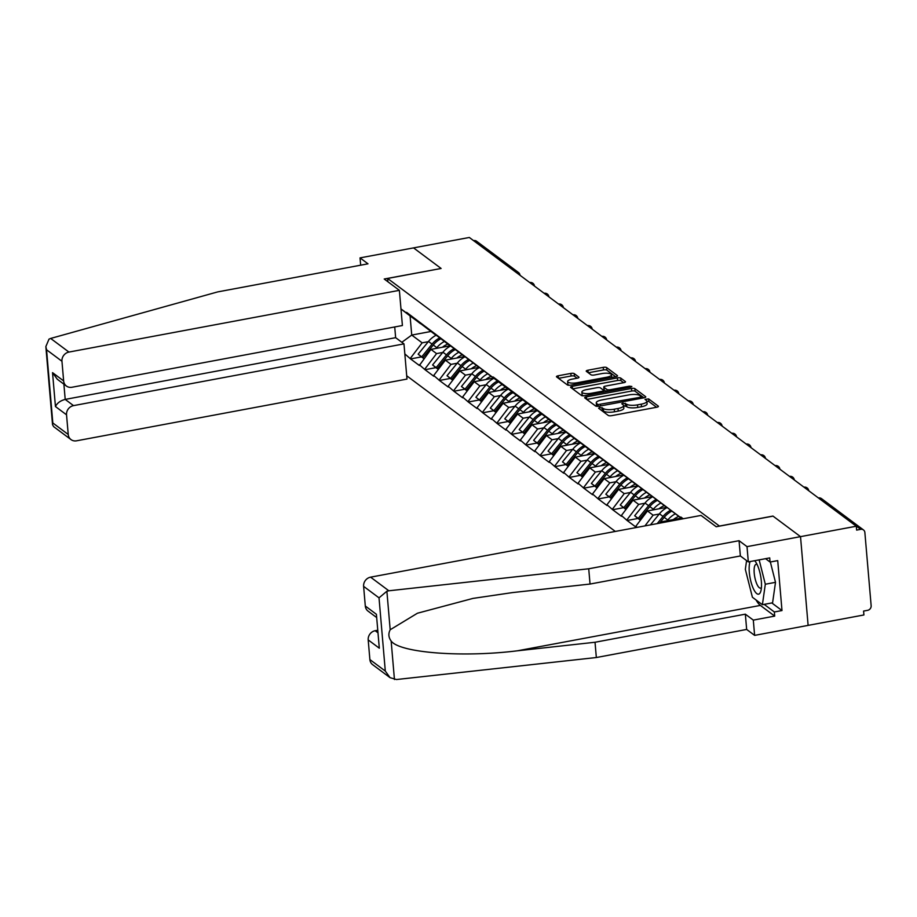 <?xml version="1.0" encoding="UTF-8"?>
<svg xmlns="http://www.w3.org/2000/svg" width="917" height="917" viewBox="0 0 917 917"><rect width="100%" height="100%" fill="white"/><g stroke="black" fill="none" stroke-linecap="round" stroke-linejoin="round"><path stroke-width="1.38" d="M599.718 407.446L598.606 408.248L608.258 415.447A2.671 0.791 -4.9 0 0 611.662 415.653L656.675 407.251A2.671 0.791 -4.9 0 0 658.429 406.346A2.671 0.791 -4.9 0 0 658.268 406.105L648.617 398.906L645.006 399.388L646.37 400.488A8.54 2.545 -4.9 0 1 646.875 401.256A8.54 2.545 -4.9 0 1 641.27 404.156L637.521 404.856A8.54 2.545 -4.9 0 1 626.609 404.179L622.975 403.102L621.749 403.732L623.113 404.833A8.54 2.545 -4.9 0 1 623.617 405.601A8.54 2.545 -4.9 0 1 618.012 408.501L614.264 409.2A8.54 2.545 -4.9 0 1 603.352 408.523L599.718 407.446M574.248 373.62A2.671 0.791 -4.9 0 0 570.844 373.414L558.212 375.775A2.671 0.791 -4.9 0 0 556.459 376.681A2.671 0.791 -4.9 0 0 556.619 376.921L567.336 384.911A2.671 0.791 -4.9 0 0 570.752 385.129L615.766 376.715A2.671 0.791 -4.9 0 0 617.508 375.81A2.671 0.791 -4.9 0 0 617.359 375.569L606.641 367.579A2.671 0.791 -4.9 0 0 603.226 367.362L587.969 370.216A2.671 0.791 -4.9 0 0 586.227 371.121A2.671 0.791 -4.9 0 0 586.376 371.362L590.972 374.778A2.671 0.791 -4.9 0 0 594.376 374.996L601.942 373.574A7.141 2.121 -4.9 0 1 611.49 374.778A7.141 2.121 -4.9 0 1 606.802 377.208L577.16 382.744A7.141 2.121 -4.9 0 1 567.623 381.541A7.141 2.121 -4.9 0 1 572.311 379.111L577.24 378.194A2.671 0.791 -4.9 0 0 578.994 377.288A2.671 0.791 -4.9 0 0 578.833 377.047L574.248 373.62L574.478 376.211A2.671 0.791 -4.9 0 0 571.062 376.004L558.533 378.343M390.034 677.652L372.657 664.676A8.161 7.382 -53.3 0 1 369.883 659.564L385.3 671.061L390.034 677.652L396.465 679.531L596.337 657.523L746.656 629.44L754.622 635.378L808.118 625.383L800.518 536.64L772.939 516.065L719.432 526.06L387.616 278.459L441.111 268.463L413.544 247.888L469.332 237.469L856.306 526.22L856.638 530.095L860.719 529.338L818.617 498.091M860.719 529.338A4.081 3.691 126.7 0 1 864.869 532.502L871.15 605.724A4.081 3.691 126.7 0 1 867.665 610.321L863.585 611.077L863.917 614.963L808.118 625.383L800.518 536.64L856.306 526.22M586.456 396.855A2.671 0.791 -4.9 0 0 584.714 397.76A2.671 0.791 -4.9 0 0 584.863 398.001L595.58 405.99A2.671 0.791 -4.9 0 0 598.996 406.208L644.009 397.795A2.671 0.791 -4.9 0 0 645.763 396.889A2.671 0.791 -4.9 0 0 645.602 396.648L634.885 388.648A2.671 0.791 -4.9 0 0 631.481 388.441L586.456 396.855L586.674 399.342M581.458 395.456L570.741 387.455A2.671 0.791 -4.9 0 1 570.58 387.215A2.671 0.791 -4.9 0 1 572.334 386.309L617.347 377.907A2.671 0.791 -4.9 0 1 620.763 378.113L625.348 381.541A2.671 0.791 -4.9 0 1 625.509 381.77A2.671 0.791 -4.9 0 1 623.755 382.676L605.495 386.091A2.671 0.791 -4.9 0 0 603.753 386.997A2.671 0.791 -4.9 0 0 603.902 387.238L606.951 389.507A2.671 0.791 -4.9 0 0 610.355 389.714L629.36 386.172L631.859 386.481L630.632 387.112L584.874 395.663A2.671 0.791 -4.9 0 1 581.458 395.456M387.891 281.76L387.616 278.459M406.701 375.775L615.318 531.436M421.476 356.896L410.575 358.925L419.367 365.482L430.933 349.388L450.27 345.778M410.575 358.925L404.833 353.916M400.97 308.891L406.655 313.133L406.586 312.353L493.266 377.758L493.197 376.979L680.918 517.784L680.85 517.005L683.199 518.758M637.258 527.344L635.825 526.278L647.459 510.964L666.797 507.342M638.003 518.46L627.102 520.489L635.894 527.057L635.825 526.278M627.102 520.489L621.394 515.503L633.017 500.189L652.365 496.578M623.56 507.686L612.671 509.726L621.462 516.282L621.394 515.503M612.671 509.726L606.962 504.74L618.585 489.414L637.934 485.804M609.129 496.911L598.228 498.951L607.02 505.508L606.962 504.74M598.228 498.951L592.52 493.965L604.154 478.651L623.491 475.029M594.697 486.148L583.797 488.176L592.588 494.744L592.52 493.965M583.797 488.176L578.088 483.19L589.711 467.876L609.06 464.266M580.255 475.373L569.365 477.413L578.157 483.97L578.088 483.19M569.365 477.413L563.657 472.415L575.28 457.102L594.629 453.491M565.823 464.598L554.923 466.638L563.714 473.195L563.657 472.415M554.923 466.638L549.214 461.652L560.849 446.338L580.186 442.716M551.392 453.835L540.491 455.864L549.283 462.42L549.214 461.652M540.491 455.864L534.783 450.877L546.406 435.564L565.755 431.953M536.949 443.06L526.06 445.1L534.852 451.657L534.783 450.877M526.06 445.1L520.34 440.103L531.975 424.789L551.323 421.178M522.518 432.285L511.617 434.326L520.409 440.882L520.34 440.103M511.617 434.326L505.909 429.339L517.543 414.025L536.881 410.403M508.087 421.522L497.186 423.551L505.978 430.107L505.909 429.339M497.186 423.551L491.478 418.565L503.101 403.251L522.449 399.64M493.644 410.747L482.755 412.788L491.546 419.344L491.478 418.565M482.755 412.788L477.035 407.79L488.669 392.476L508.018 388.865M479.213 399.972L468.312 402.013L477.104 408.569L477.035 407.79M468.312 402.013L462.604 397.027L474.238 381.713L493.575 378.091M464.781 389.209L453.881 391.238L462.672 397.795L462.604 397.027M453.881 391.238L448.172 386.252L459.795 370.938L479.144 367.327M450.339 378.434L439.449 380.463L448.241 387.031L448.172 386.252M439.449 380.463L433.73 375.477L445.364 360.163L464.713 356.553M435.907 367.66L425.007 369.7L433.798 376.257L433.73 375.477M425.007 369.7L419.298 364.714M435.082 334.43L415.435 319.689M430.933 349.388L436.572 353.607L442.739 352.449M434.933 334.464L421.086 323.907M424.949 368.921L436.572 353.607M449.513 345.205L429.878 330.464M445.364 360.163L451.015 364.381L457.182 363.224M449.364 345.228L435.518 334.671M439.381 379.695L451.015 364.381M463.956 355.979L444.309 341.239M459.795 370.938L465.446 375.145L471.613 373.998M463.807 356.002L449.96 345.445M453.812 390.459L465.446 375.145M478.387 366.743L458.741 352.002M474.238 381.713L479.878 385.919L486.044 384.762M478.238 366.777L464.392 356.22M468.255 401.233L479.878 385.919M492.819 377.517L473.183 362.777M488.669 392.476L494.32 396.694L500.487 395.536M492.67 377.54L478.823 366.983M482.686 412.008L494.32 396.694M507.261 388.292L487.615 373.551M503.101 403.251L508.752 407.457L514.918 406.311M507.112 388.315L493.266 377.758M497.117 422.771L508.752 407.457M521.693 399.055L502.046 384.315M517.543 414.025L523.183 418.232L529.35 417.075M521.544 399.09L507.697 388.533M511.56 433.546L523.183 418.232M536.124 409.83L516.489 395.089M531.975 424.789L537.626 429.007L543.792 427.849M535.975 409.853L522.128 399.308M525.991 444.321L537.626 429.007M550.567 420.605L530.92 405.864M546.406 435.564L552.057 439.77L558.224 438.624M550.418 420.628L536.571 410.071M540.422 455.096L552.057 439.77M564.998 431.368L545.351 416.627M560.849 446.338L566.488 450.545L572.655 449.399M564.849 431.403L551.002 420.846M554.865 465.859L566.488 450.545M579.429 442.143L559.794 427.402M575.28 457.102L580.931 461.32L587.098 460.162M579.28 442.177L565.434 431.62M569.297 476.634L580.931 461.32M593.872 452.918L574.225 438.177M589.711 467.876L595.362 472.083L601.529 470.937M593.723 452.941L579.876 442.384M583.728 487.408L595.362 472.083M608.303 463.681L588.657 448.952M604.154 478.651L609.794 482.858L615.96 481.712M608.154 463.715L594.308 453.158M598.171 498.172L609.794 482.858M622.735 474.456L603.099 459.715M618.585 489.414L624.236 493.633L630.403 492.475M622.586 474.49L608.739 463.933M612.602 508.946L624.236 493.633M637.177 485.231L617.531 470.49M633.017 500.189L638.668 504.396L644.834 503.25M637.028 485.253L623.182 474.697M627.033 519.721L638.668 504.396M651.609 496.005L631.962 481.265M647.459 510.964L653.099 515.171L659.266 514.024M651.46 496.028L637.613 485.471M644.949 525.899L653.099 515.171M666.04 506.769L646.405 492.028M660.997 522.908L661.891 521.727L681.239 518.116M661.891 521.727L662.968 522.541M665.891 506.803L652.044 496.246M680.483 517.543L660.836 502.803M680.334 517.566L666.487 507.009M682.294 518.93L675.279 513.577M682.397 518.907L680.918 517.784M473.562 240.621L473.745 240.586A4.081 3.691 -53.3 0 1 476.519 241.194L518.437 272.475A4.081 3.691 -53.3 0 0 515.663 271.868L473.745 240.586M420.651 323.667L410.082 315.918L411.733 335.072L422.141 342.832L428.308 341.686M430.933 331.473L411.733 335.072L401.829 342.293M420.502 323.69L406.655 313.133M410.082 315.918L400.981 309.018M410.507 358.146L422.141 342.832M600.864 409.933L603.581 411.114A8.54 2.545 -4.9 0 0 614.482 411.79L614.264 409.2M646.875 401.256L647.104 403.835A8.54 2.545 -4.9 0 1 641.499 406.735L637.739 407.435A8.54 2.545 -4.9 0 1 626.838 406.77L623.617 405.623L623.847 408.191A8.54 2.545 -4.9 0 1 618.241 411.08L614.482 411.79M656.583 407.263L648.846 401.486L646.875 401.279M643.917 397.806L635.103 391.238A2.671 0.791 -4.9 0 0 631.698 391.032L586.777 399.422M598.09 404.592L639.986 397.359L641.212 396.729L639.779 395.571A8.54 2.545 -4.9 0 0 628.879 394.906L601.861 399.95A8.54 2.545 -4.9 0 0 596.256 402.85A8.54 2.545 -4.9 0 0 596.772 403.606L598.09 404.592L598.239 406.311M596.256 402.85L596.486 405.429A8.54 2.545 -4.9 0 0 596.99 406.197L596.772 403.606M572.655 388.877L617.577 380.486L617.347 377.907M623.663 382.698L620.981 380.704A2.671 0.791 -4.9 0 0 617.577 380.486M604.085 389.324A2.671 0.791 -4.9 0 0 603.971 389.587A2.671 0.791 -4.9 0 0 604.131 389.828L606.538 391.616M586.559 389.633A7.141 2.121 -4.9 0 0 581.871 392.052A7.141 2.121 -4.9 0 0 591.419 393.255L601.85 391.307A2.671 0.791 -4.9 0 0 603.604 390.401A2.671 0.791 -4.9 0 0 603.443 390.161L600.406 387.891A2.671 0.791 -4.9 0 0 597.001 387.685L586.559 389.633M581.871 392.052L582.089 394.642A7.141 2.121 -4.9 0 0 583.67 395.8M577.148 378.205L574.478 376.211M567.623 381.541L567.841 384.12A7.141 2.121 -4.9 0 0 569.365 385.266M611.708 377.472A7.141 2.121 -4.9 0 0 611.708 377.368L611.49 374.778M615.662 376.738L606.859 370.159A2.671 0.791 -4.9 0 0 603.455 369.952L588.29 372.783M681.526 518.334A22.306 20.197 126.7 0 0 679.635 519.423M675.313 513.829A22.306 20.197 126.7 0 0 667.782 520.008L664.217 517.348A22.306 20.197 -53.3 0 1 671.794 511.147M664.217 517.348L659.472 523.194M667.782 520.008L667.186 520.741M678.786 516.42A18.225 16.495 126.7 0 0 673.376 519.584M667.083 507.571A22.306 20.197 126.7 0 0 659.449 513.795L650.451 524.879M657.191 523.618L663.014 516.454A22.306 20.197 -53.3 0 1 670.602 510.242M660.882 503.055A22.306 20.197 126.7 0 0 653.351 509.233L649.786 506.574A22.306 20.197 -53.3 0 1 657.363 500.384M649.786 506.574L639.447 519.309L640.513 520.099M653.351 509.233L652.755 509.967M640.479 520.157L639.447 519.309M664.355 505.645A18.225 16.495 126.7 0 0 658.945 508.82M656.171 499.478A22.306 20.197 -53.3 0 0 648.583 505.68L638.243 518.403L640.433 520.214L637.521 518.105L634.679 515.744L645.018 503.02A22.306 20.197 126.7 0 1 652.652 496.796M638.243 518.403L634.679 515.744M750.106 561.571A17.675 5.353 -100.6 0 0 753.568 589.104A17.675 5.353 -100.6 0 0 760.938 590.743A17.675 5.353 -100.6 0 0 757.087 564.459A17.675 5.353 -100.6 0 0 755.516 561.731A17.675 5.353 -100.6 0 0 754.691 560.711M757.121 564.551A12.104 3.668 -100.6 0 0 756.112 564.322A12.104 3.668 -100.6 0 0 754.141 571.979A12.104 3.668 -100.6 0 0 757.133 584.656A12.104 3.668 -100.6 0 0 760.56 588.118A12.104 3.668 -100.6 0 0 761.419 587.533M770.349 561.995L775.507 582.329L772.584 602.801L762.394 604.704L752.399 597.242L745.338 569.331L746.576 560.608M759.15 559.874L765.317 584.232L762.394 604.704M775.507 582.329L765.317 584.232M388.854 590.789L386.882 591.236L379.019 597.85L363.613 586.353A8.161 7.382 -53.3 0 1 370.594 577.16L388.854 590.789L588.725 568.781L739.056 540.698L747.011 546.635L800.518 536.64L773.031 516.133L716.211 526.748L701.035 515.423L370.594 577.16M771.805 602.939L781.995 610.55L777.719 560.619L770.074 562.041L769.718 557.903L748.318 561.903L740.363 555.966L590.044 584.049L512.385 592.6L473 598.4L417.43 613.232L390.183 629.75C388.189 633.693 388.51 637.441 391.146 641.017C399.48 652.812 462.283 657.684 517.371 650.806L595.03 642.255L745.349 614.172L753.304 620.11L774.705 616.109L760.365 605.415A30.593 9.273 79.4 0 1 756.044 599.959M590.044 584.049L588.725 568.781M748.318 561.903L747.011 546.635M740.363 555.966L739.056 540.698M369.883 659.564L368.198 639.906A8.161 7.382 -53.3 0 1 375.179 630.713L377.54 632.478M377.345 630.311L375.179 630.713M781.995 610.55L774.349 611.971L774.705 616.109M754.622 635.378L753.304 620.11M746.656 629.44L745.349 614.172M596.337 657.523L595.03 642.255M376.234 617.221L368.061 611.123A8.161 7.382 -53.3 0 1 365.298 606.011L363.613 586.353M770.074 562.041L765.569 558.682M764.159 604.372L774.349 611.971M365.298 606.011L376.406 614.298L379.306 648.193L368.198 639.906M399.376 290.334L68.935 352.071A8.161 7.382 126.7 0 0 61.955 361.264L63.64 380.922A8.161 7.382 126.7 0 0 66.402 386.034A8.161 7.382 126.7 0 0 71.95 387.261L402.403 325.524L399.376 290.334L384.212 279.009L441.031 268.486M61.955 361.264L46.549 349.767L45.85 346.569L49.014 339.13L50.664 338.442L217.673 291.904L367.992 263.821L360.037 257.883L360.668 265.196M360.037 257.883L413.544 247.888L441.02 268.394M66.54 414.816L68.236 434.475A8.161 7.382 126.7 0 0 70.999 439.587A8.161 7.382 126.7 0 0 76.535 440.813L406.988 379.076L403.973 343.886L73.52 405.623A8.161 7.382 126.7 0 0 66.54 414.816L55.444 406.529C57.198 403.01 60.453 400.637 65.199 399.411L395.64 337.674L394.723 326.956M395.64 337.674L403.973 343.886M66.402 386.034L57.278 379.225L52.533 372.634L63.64 380.922M70.999 439.587L53.61 426.611L52.544 424.72L52.819 422.978L68.236 434.475M646.451 492.291A22.306 20.197 126.7 0 0 638.908 498.47L635.343 495.81A22.306 20.197 -53.3 0 1 642.92 489.609M635.343 495.81L625.004 508.534L626.082 509.336M638.908 498.47L638.312 499.203M626.036 509.382L625.004 508.534M649.912 494.871A18.225 16.495 126.7 0 0 644.502 498.046M625.967 509.485L620.247 504.98L630.587 492.257A22.306 20.197 126.7 0 1 638.221 486.021M625.99 509.451L623.801 507.64L634.151 494.905A22.306 20.197 -53.3 0 1 641.74 488.704M623.801 507.64L620.247 504.98M632.008 481.517A22.306 20.197 126.7 0 0 624.477 487.695L620.912 485.036A22.306 20.197 -53.3 0 1 628.489 478.834M620.912 485.036L610.573 497.759L611.639 498.561M624.477 487.695L623.881 488.429M611.605 498.619L610.573 497.759M635.481 484.107A18.225 16.495 126.7 0 0 630.071 487.271M611.536 498.71L605.805 494.206L616.144 481.482A22.306 20.197 126.7 0 1 623.778 475.247M611.559 498.676L609.369 496.865L619.709 484.142A22.306 20.197 -53.3 0 1 627.297 477.929M609.369 496.865L605.805 494.206M617.577 470.742A22.306 20.197 126.7 0 0 610.046 476.92L606.481 474.261A22.306 20.197 -53.3 0 1 614.058 468.071M606.481 474.261L596.142 486.996L597.208 487.787M610.046 476.92L609.45 477.654M597.173 487.844L596.142 486.996M621.05 473.332A18.225 16.495 126.7 0 0 615.639 476.508M597.093 487.936L591.373 483.431L601.712 470.708A22.306 20.197 126.7 0 1 609.346 464.483M597.127 487.901L594.938 486.09L605.277 473.367A22.306 20.197 -53.3 0 1 612.865 467.166M594.938 486.09L591.373 483.431M603.145 459.979A22.306 20.197 126.7 0 0 595.603 466.157L592.038 463.498A22.306 20.197 -53.3 0 1 599.615 457.296M592.038 463.498L581.699 476.221L582.776 477.023M595.603 466.157L595.007 466.891M582.731 477.069L581.699 476.221M606.607 462.558A18.225 16.495 126.7 0 0 601.197 465.733M582.662 477.172L576.942 472.668L587.281 459.944A22.306 20.197 126.7 0 1 594.915 453.709M582.685 477.138L580.495 475.327L590.846 462.592A22.306 20.197 -53.3 0 1 598.434 456.391M580.495 475.327L576.942 472.668M588.703 449.204A22.306 20.197 126.7 0 0 581.172 455.382L577.607 452.723A22.306 20.197 -53.3 0 1 585.184 446.522M577.607 452.723L567.268 465.446L568.334 466.249M581.172 455.382L580.576 456.116M568.299 466.306L567.268 465.446M592.176 451.794A18.225 16.495 126.7 0 0 586.765 454.958M568.231 466.398L562.499 461.893L572.838 449.17A22.306 20.197 126.7 0 1 580.472 442.934M568.253 466.363L566.064 464.552L576.403 451.829A22.306 20.197 -53.3 0 1 583.991 445.616M566.064 464.552L562.499 461.893M574.271 438.429A22.306 20.197 126.7 0 0 566.74 444.607L563.176 441.948A22.306 20.197 -53.3 0 1 570.752 435.758M563.176 441.948L552.836 454.683L553.902 455.474M566.74 444.607L566.144 445.341M553.868 455.531L552.836 454.683M577.744 441.02A18.225 16.495 126.7 0 0 572.334 444.183M553.788 455.623L548.068 451.118L558.407 438.395A22.306 20.197 126.7 0 1 566.041 432.171M553.822 455.589L551.633 453.777L561.972 441.054A22.306 20.197 -53.3 0 1 569.56 434.853M551.633 453.777L548.068 451.118M559.84 427.666A22.306 20.197 126.7 0 0 552.298 433.844L548.733 431.185A22.306 20.197 -53.3 0 1 556.31 424.984M548.733 431.185L538.394 443.908L539.471 444.711M552.298 433.844L551.702 434.578M539.425 444.756L538.394 443.908M563.302 430.245A18.225 16.495 126.7 0 0 557.891 433.42M539.356 444.848L533.637 440.355L543.976 427.62A22.306 20.197 126.7 0 1 551.61 421.396M539.379 444.825L537.19 443.014L547.541 430.279A22.306 20.197 -53.3 0 1 555.129 424.078M537.19 443.014L533.637 440.355M545.397 416.891A22.306 20.197 126.7 0 0 537.866 423.069L534.302 420.41A22.306 20.197 -53.3 0 1 541.878 414.209M534.302 420.41L523.962 433.133L525.028 433.936M537.866 423.069L537.27 423.803M524.994 433.993L523.962 433.133M548.87 419.482A18.225 16.495 126.7 0 0 543.46 422.645M524.925 434.085L519.194 429.58L529.533 416.857A22.306 20.197 126.7 0 1 537.167 410.621M524.948 434.05L522.759 432.239L533.098 419.516A22.306 20.197 -53.3 0 1 540.686 413.303M522.759 432.239L519.194 429.58M530.966 406.116A22.306 20.197 126.7 0 0 523.435 412.295L519.87 409.635A22.306 20.197 -53.3 0 1 527.447 403.446M519.87 409.635L509.531 422.37L510.597 423.161M523.435 412.295L522.839 413.028M510.563 423.218L509.531 422.37M534.439 408.707A18.225 16.495 126.7 0 0 529.029 411.871M510.482 423.31L504.763 418.805L515.102 406.082A22.306 20.197 126.7 0 1 522.736 399.858M510.517 423.276L508.327 421.465L518.667 408.741A22.306 20.197 -53.3 0 1 526.255 402.54M508.327 421.465L504.763 418.805M516.535 395.353A22.306 20.197 126.7 0 0 508.992 401.531L505.427 398.872A22.306 20.197 -53.3 0 1 513.004 392.671M505.427 398.872L495.088 411.595L496.166 412.398M508.992 401.531L508.396 402.265M496.12 412.444L495.088 411.595M519.996 397.932A18.225 16.495 126.7 0 0 514.586 401.107M496.051 412.535L490.331 408.042L500.671 395.307A22.306 20.197 126.7 0 1 508.305 389.083M496.074 412.501L493.885 410.701L504.235 397.967A22.306 20.197 -53.3 0 1 511.824 391.765M493.885 410.701L490.331 408.042M502.092 384.578A22.306 20.197 126.7 0 0 494.561 390.757L490.996 388.097A22.306 20.197 -53.3 0 1 498.573 381.896M490.996 388.097L480.657 400.821L481.723 401.623M494.561 390.757L493.965 391.49M481.689 401.68L480.657 400.821M505.565 387.169A18.225 16.495 126.7 0 0 500.155 390.333M481.62 401.772L475.889 397.267L486.228 384.544A22.306 20.197 126.7 0 1 493.862 378.308M481.643 401.738L479.453 399.927L489.793 387.203A22.306 20.197 -53.3 0 1 497.381 380.991M479.453 399.927L475.889 397.267M487.661 373.804A22.306 20.197 126.7 0 0 480.13 379.982L476.565 377.323A22.306 20.197 -53.3 0 1 484.13 371.133M476.565 377.323L466.226 390.046L467.292 390.848M480.13 379.982L479.534 380.715M467.257 390.906L466.226 390.046M491.134 376.394A18.225 16.495 126.7 0 0 485.723 379.558M467.177 390.997L461.457 386.493L471.797 373.769A22.306 20.197 126.7 0 1 479.431 367.545M467.212 390.963L465.022 389.152L475.361 376.428A22.306 20.197 -53.3 0 1 482.95 370.227M465.022 389.152L461.457 386.493M473.229 363.029A22.306 20.197 126.7 0 0 465.687 369.207L462.122 366.559A22.306 20.197 -53.3 0 1 469.699 360.358M462.122 366.559L451.783 379.283L452.86 380.074M465.687 369.207L465.091 369.952M452.815 380.131L451.783 379.283M476.691 365.619A18.225 16.495 126.7 0 0 471.281 368.794M468.518 359.453A22.306 20.197 -53.3 0 0 460.93 365.654L450.579 378.377L452.769 380.188L449.869 378.079L447.026 375.729L457.365 362.994A22.306 20.197 126.7 0 1 464.999 356.77M450.579 378.377L447.026 375.729M458.787 352.266A22.306 20.197 126.7 0 0 451.256 358.444L447.691 355.785A22.306 20.197 -53.3 0 1 455.268 349.583M447.691 355.785L437.352 368.508L438.418 369.31M451.256 358.444L450.66 359.177M438.383 369.356L437.352 368.508M462.26 354.845A18.225 16.495 126.7 0 0 456.849 358.02M454.075 348.678A22.306 20.197 -53.3 0 0 446.487 354.89L436.148 367.614L438.337 369.425L435.437 367.304L432.583 364.955L442.922 352.231A22.306 20.197 126.7 0 1 450.556 345.996M436.148 367.614L432.583 364.955M444.355 341.491A22.306 20.197 126.7 0 0 436.824 347.669L433.26 345.01A22.306 20.197 -53.3 0 1 440.825 338.809M433.26 345.01L422.92 357.733L423.986 358.536M436.824 347.669L436.228 348.403M423.952 358.593L422.92 357.733M447.828 344.081A18.225 16.495 126.7 0 0 442.418 347.245M439.644 337.915A22.306 20.197 -53.3 0 0 432.056 344.116L421.717 356.839L423.906 358.65L420.995 356.541L418.152 354.18L428.491 341.456A22.306 20.197 126.7 0 1 436.125 335.232M421.717 356.839L418.152 354.18M821.575 498.676A4.081 3.691 126.7 0 0 818.801 498.057A4.081 1.238 -100.6 0 0 818.4 497.931A4.081 4.081 0 0 1 821.575 498.676L863.493 529.946M515.48 271.902L515.663 271.868A4.081 1.238 79.4 0 1 516.099 272.36M808.519 490.457A4.081 1.215 175.1 0 1 808.737 490.721A4.081 4.081 0 0 0 803.957 487.156A4.081 1.238 -100.6 0 1 804.369 487.282A4.081 1.238 79.4 0 1 804.805 487.787M794.088 479.683A4.081 1.215 175.1 0 1 794.305 479.958A4.081 4.081 0 0 0 789.526 476.382A4.081 1.238 -100.6 0 1 789.927 476.519A4.081 1.238 79.4 0 1 790.362 477.012M779.886 469.195A4.081 4.081 0 0 0 775.094 465.618A4.081 1.238 -100.6 0 1 775.495 465.744A4.081 1.238 79.4 0 1 775.931 466.237M765.454 458.42A4.081 4.081 0 0 0 760.652 454.843A4.081 1.238 -100.6 0 1 761.064 454.97A4.081 1.238 79.4 0 1 761.5 455.474M750.782 447.37A4.081 1.215 175.1 0 1 751 447.645A4.081 4.081 0 0 0 746.22 444.069A4.081 1.238 -100.6 0 1 746.621 444.206A4.081 1.238 79.4 0 1 747.057 444.699M736.34 436.595A4.081 1.215 175.1 0 1 736.569 436.87A4.081 4.081 0 0 0 731.789 433.305A4.081 1.238 -100.6 0 1 732.19 433.432A4.081 1.238 79.4 0 1 732.626 433.924M721.908 425.832A4.081 1.215 175.1 0 1 722.126 426.096A4.081 4.081 0 0 0 717.346 422.531A4.081 1.238 -100.6 0 1 717.759 422.657A4.081 1.238 79.4 0 1 718.194 423.161M707.477 415.057A4.081 1.215 175.1 0 1 707.695 415.321A4.081 4.081 0 0 0 702.915 411.756A4.081 1.238 -100.6 0 1 703.316 411.893A4.081 1.238 79.4 0 1 703.752 412.386M693.034 404.282A4.081 1.215 175.1 0 1 693.263 404.557A4.081 4.081 0 0 0 688.484 400.993A4.081 1.238 -100.6 0 1 688.885 401.119A4.081 1.238 79.4 0 1 689.32 401.612M678.844 393.794A4.081 4.081 0 0 0 674.041 390.218A4.081 1.238 -100.6 0 1 674.453 390.344A4.081 1.238 79.4 0 1 674.889 390.848M664.401 383.019A4.081 4.081 0 0 0 659.61 379.443A4.081 1.238 -100.6 0 1 660.011 379.581A4.081 1.238 79.4 0 1 660.446 380.074M649.729 371.97A4.081 1.215 175.1 0 1 649.958 372.245A4.081 4.081 0 0 0 645.178 368.668A4.081 1.238 -100.6 0 1 645.579 368.806A4.081 1.238 79.4 0 1 646.015 369.299M635.298 361.206A4.081 1.215 175.1 0 1 635.515 361.47A4.081 4.081 0 0 0 630.736 357.905A4.081 1.238 -100.6 0 1 631.148 358.031A4.081 1.238 79.4 0 1 631.584 358.536M620.866 350.432A4.081 1.215 175.1 0 1 621.084 350.695A4.081 4.081 0 0 0 616.304 347.13A4.081 1.238 -100.6 0 1 616.705 347.268A4.081 1.238 79.4 0 1 617.141 347.761M606.424 339.657A4.081 1.215 175.1 0 1 606.653 339.932A4.081 4.081 0 0 0 601.873 336.356A4.081 1.238 -100.6 0 1 602.274 336.493A4.081 1.238 79.4 0 1 602.71 336.986M591.992 328.882A4.081 1.215 175.1 0 1 592.21 329.157A4.081 4.081 0 0 0 587.43 325.592A4.081 1.238 -100.6 0 1 587.843 325.718A4.081 1.238 79.4 0 1 588.278 326.223M577.561 318.119A4.081 1.215 175.1 0 1 577.779 318.382A4.081 4.081 0 0 0 572.999 314.818A4.081 1.238 -100.6 0 1 573.4 314.955A4.081 1.238 79.4 0 1 573.836 315.448M563.359 307.619A4.081 4.081 0 0 0 558.568 304.043A4.081 1.238 -100.6 0 1 558.969 304.18A4.081 1.238 79.4 0 1 559.404 304.673M548.928 296.856A4.081 4.081 0 0 0 544.125 293.28A4.081 1.238 -100.6 0 1 544.538 293.406A4.081 1.238 79.4 0 1 544.973 293.898M534.485 286.081A4.081 4.081 0 0 0 529.694 282.505A4.081 1.238 -100.6 0 1 530.095 282.631A4.081 1.238 79.4 0 1 530.53 283.135M519.813 275.031A4.081 1.215 175.1 0 1 520.042 275.306A4.081 4.081 0 0 0 518.437 272.475M603.581 411.114L603.352 408.523M618.241 411.08L618.012 408.501M625.589 405.83L625.36 403.251M626.838 406.77L626.609 404.179M637.739 407.435L637.521 404.856M641.499 406.735L641.27 404.156M648.846 401.486L648.617 398.906M602.331 410.174L602.102 407.595M631.698 391.032L631.481 388.441M635.103 391.238L634.885 388.648M600.578 405.91L600.475 404.741M640.089 398.528L639.986 397.359M572.552 388.808L572.334 386.309M620.981 380.704L620.763 378.113M604.131 389.828L603.902 387.238M607.123 391.513L606.951 389.507M610.458 390.883L610.355 389.714M629.463 387.329L629.36 386.172M591.511 394.425L591.419 393.255M601.953 392.476L601.85 391.307M577.263 383.914L577.16 382.744M606.905 378.377L606.802 377.208M588.187 372.703L587.969 370.216M603.455 369.952L603.226 367.362M606.859 370.159L606.641 367.579M558.43 378.262L558.212 375.775M571.062 376.004L570.844 373.414M663.014 516.454L659.449 513.795M648.583 505.68L645.018 503.02M386.882 591.236L390.183 629.75M391.146 641.017L394.448 679.52M385.3 671.061L379.019 597.85M376.406 614.298L379.306 648.193M760.365 605.415L517.371 650.806M46.549 349.767L52.819 422.978M55.444 406.529L52.533 372.634M50.664 338.442L68.935 352.071M63.892 384.154L65.199 399.411L73.52 405.623M634.151 494.905L630.587 492.257M619.709 484.142L616.144 481.482M605.277 473.367L601.712 470.708M590.846 462.592L587.281 459.944M576.403 451.829L572.838 449.17M561.972 441.054L558.407 438.395M547.541 430.279L543.976 427.62M533.098 419.516L529.533 416.857M518.667 408.741L515.102 406.082M504.235 397.967L500.671 395.307M489.793 387.203L486.228 384.544M475.361 376.428L471.797 373.769M460.93 365.654L457.365 362.994M446.487 354.89L442.922 352.231M432.056 344.116L428.491 341.456M641.35 398.287L641.212 396.729M603.971 389.587L603.753 386.997M603.753 392.132L603.604 390.401M45.85 346.569L52.544 424.72"/></g></svg>
